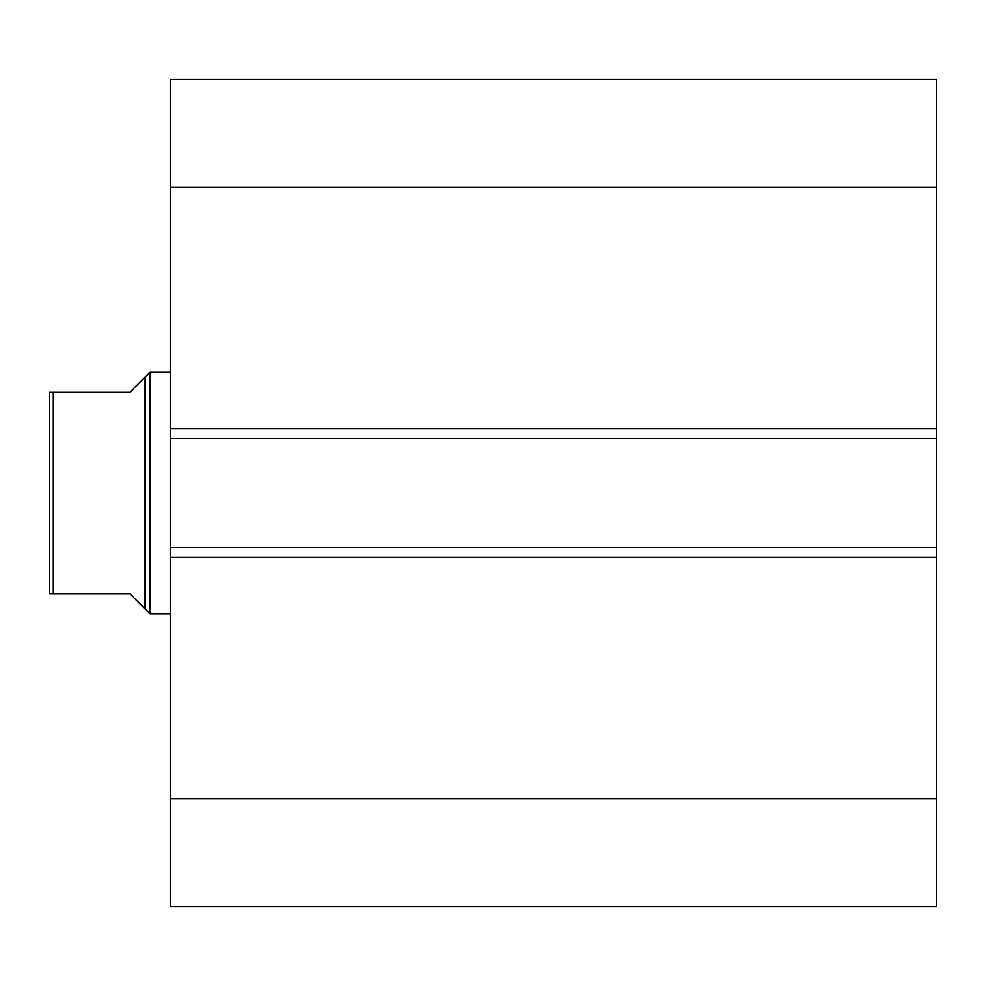 <?xml version="1.0" encoding="UTF-8"?>
<svg xmlns="http://www.w3.org/2000/svg" width="986" height="986" viewBox="0 0 986 986"><rect width="100%" height="100%" fill="white"/><g stroke="black" fill="none" stroke-linecap="round" stroke-linejoin="round"><path stroke-width="1.48" d="M936.7 906.442L936.7 79.558L170.307 79.558L170.307 187.13L170.307 79.558L936.7 79.558L936.7 428.466L170.307 428.466L170.307 187.13L936.7 187.13L170.307 187.13L170.307 438.548L170.307 428.466L936.7 428.466L936.7 547.452L170.307 547.452L170.307 438.548L936.7 438.548L170.307 438.548L170.307 557.534L170.307 547.452L936.7 547.452L936.7 798.87L170.307 798.87L170.307 557.534L936.7 557.534L170.307 557.534L170.307 906.442L170.307 798.87L936.7 798.87L936.7 906.442L170.307 906.442L936.7 906.442M150.143 614.007L145.102 608.966L150.143 614.007L170.307 614.007L150.143 614.007L150.143 371.993L170.307 371.993L150.143 371.993L150.143 614.007M145.102 377.034L150.143 371.993L145.102 377.034L145.102 608.966L145.102 377.034L129.967 392.157L53.33 392.157L53.33 593.843L129.967 593.843L145.102 608.966L129.967 593.843L52.628 593.843L53.33 593.843L53.33 392.157L49.3 392.157L49.3 593.843L49.3 392.157L129.967 392.157L145.102 377.034L129.967 392.157M141.257 605.121L129.967 593.843M53.33 593.843L52.11 593.843M51.173 593.843L50.015 593.843"/></g></svg>
